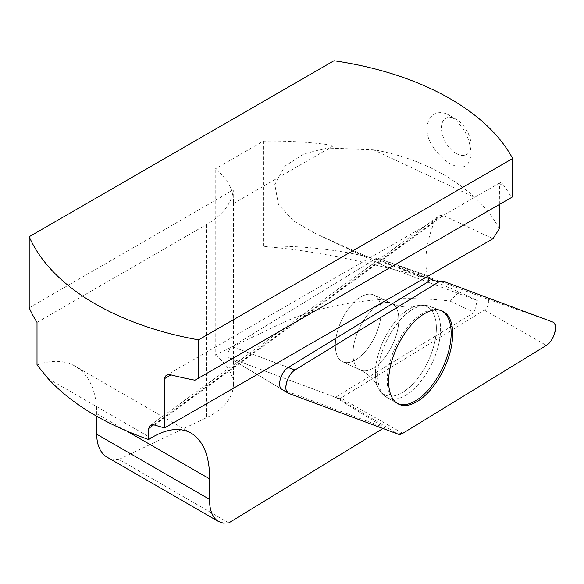 <?xml version="1.0" encoding="UTF-8"?>
<svg xmlns="http://www.w3.org/2000/svg" width="584" height="584" viewBox="0 0 584 584"><rect width="100%" height="100%" fill="white"/><g stroke="black" fill="none" stroke-linecap="round" stroke-linejoin="round"><path stroke-width="0.44" stroke-dasharray="2.92 2.19" d="M397.171 403.31A51.29 25.791 -64.8 0 1 396.456 402.931A51.29 25.791 -64.8 0 1 387.258 380.162A51.29 25.791 -64.8 0 1 389.827 362.467A51.29 25.791 -64.8 0 1 440.044 310.17A51.29 25.791 -64.8 0 1 440.796 310.476M29.2 307.783L233.272 189.961L233.272 203.626A92.075 53.159 0 0 0 233.417 200.662A92.075 53.159 0 0 0 215.226 168.944L215.226 354.919L281.218 323.485C324.704 302.607 388.448 294.081 449.753 300.95L459.287 292.066L427.597 278.239L367.774 256.902L314.761 233.198L383.754 265.618A68.642 34.514 115.2 0 1 375.877 258.581A6.314 3.175 115.2 0 0 375.76 258.654L232.155 346.597A6.314 3.175 115.2 0 0 228.227 352.356A6.314 3.175 115.2 0 0 228.943 357.591A6.314 3.175 115.2 0 0 229.205 357.722L335.508 397.332L384.447 427.605L382.973 428.51M282.342 389.564L384.447 427.605M429.466 280.962L375.877 258.581M379.381 324.441A36.828 18.52 -64.8 0 1 342.625 361.708A36.828 18.52 -64.8 0 1 341.531 320.492A36.828 18.52 -64.8 0 1 373.957 295.037A36.828 18.52 -64.8 0 1 379.381 324.441A36.828 18.52 115.2 0 0 373.957 295.037A36.828 18.52 115.2 0 0 341.531 320.492A36.828 18.52 115.2 0 0 342.625 361.708A36.828 18.52 115.2 0 0 379.381 324.441M383.754 265.618A68.642 34.514 115.2 0 0 385.075 266.173L477.31 300.541L474.157 312.418L335.508 397.332M456.228 153.504A20.929 12.082 60 0 1 441.431 127.874A20.929 12.082 60 0 1 456.228 119.333A20.929 12.082 60 0 1 471.025 144.963A20.929 12.082 60 0 1 456.228 153.504M37.011 322.404L206.451 224.584A92.075 53.159 0 0 0 233.272 189.961M333.975 60.736L333.975 145.489A251.12 144.985 0 0 0 263.245 141.218L215.226 168.944M233.272 203.626L333.975 145.489M499.349 204.473L499.502 183.799L500.634 182.449L502.335 183.617A251.12 144.985 180 0 1 511.518 197.45L512.657 196.793M194.961 380.206L511.518 197.45M434.284 148.518C439.095 155.271 444.439 160.345 450.308 163.754C462.981 170.477 469.879 167.024 471.025 153.388C469.879 137.306 462.973 124.815 450.315 115.917C431.934 103.835 417.655 127.086 434.284 148.518M427.597 278.239C368.854 262.318 320.061 252.281 281.218 248.127L263.245 246.222A251.12 144.985 0 0 1 367.774 256.902M37.011 364.934A103.799 59.926 -60 0 1 75.234 366.204A103.799 59.926 -60 0 1 96.732 413.72L96.732 416.275M263.245 141.218L263.245 246.222M228.833 522.899L118.895 459.425L206.451 417.721C224.015 409.048 233.009 398.069 233.417 384.783C233.228 374.103 227.161 364.146 215.226 354.919M118.895 459.425A50.224 28.996 -60 0 1 107.127 457.214M492.962 238.739L443.533 215.511L440.365 215.401L438.212 216.503L435.941 218.81L434.686 221.073A68.642 34.514 115.2 0 0 427.765 276.305M314.761 233.198L293.569 220.92L278.451 204.509L274.794 184.515L284.919 166.148L303.76 154.03L326.405 148.066L373.074 149.599C413.961 157.03 447.811 172.937 474.609 197.319C484.355 206.116 492.597 216.584 499.349 228.716M449.753 300.95L474.157 312.418M459.287 292.066L477.31 300.541M338.647 398.5L229.205 357.722A6.314 3.175 -64.8 0 1 228.943 357.591A6.314 3.175 -64.8 0 1 228.227 352.356A6.314 3.175 -64.8 0 1 232.155 346.597L375.76 258.654A6.314 3.175 -64.8 0 1 377.906 258.238A6.314 3.175 -64.8 0 1 377.936 258.245L487.377 299.023A6.314 3.175 -64.8 0 1 488.428 304.118A6.314 3.175 -64.8 0 1 484.428 310.148L340.822 398.091A6.314 3.175 -64.8 0 1 338.647 398.5L398.193 434.182M288.204 367.467L232.155 346.597L288.204 367.467M288.744 393.404L281.342 388.959M380.315 357.663A50.392 25.338 115.2 0 0 386.827 397.412A50.392 25.338 115.2 0 0 432.109 363.058A50.392 25.338 115.2 0 0 429.656 306.279A50.392 25.338 115.2 0 0 380.315 357.663A50.392 25.338 -64.8 0 1 429.656 306.279A50.392 25.338 -64.8 0 1 432.109 363.058A50.392 25.338 -64.8 0 1 386.827 397.412A50.392 25.338 -64.8 0 1 380.315 357.663M428.386 278.254L378.125 259.537M377.877 355.955A48.903 24.586 -64.8 0 1 415.837 306.045A48.903 24.586 -64.8 0 1 428.138 361.197A48.903 24.586 -64.8 0 1 377.833 386.922A48.903 24.586 -64.8 0 1 377.877 355.955A48.903 24.586 115.2 0 0 377.833 386.922A48.903 24.586 115.2 0 0 428.138 361.197A48.903 24.586 115.2 0 0 415.837 306.045A48.903 24.586 115.2 0 0 377.877 355.955M396.967 332.705A36.828 18.52 115.2 0 0 391.543 303.3A36.828 18.52 115.2 0 0 354.787 340.567A36.828 18.52 115.2 0 0 360.211 369.971A36.828 18.52 115.2 0 0 396.967 332.705A36.828 18.52 -64.8 0 1 360.211 369.971A36.828 18.52 -64.8 0 1 354.787 340.567A36.828 18.52 -64.8 0 1 391.543 303.3A36.828 18.52 -64.8 0 1 396.967 332.705M502.335 183.617L499.349 185.34M96.732 413.72L126.896 431.138M48.078 378.571L151.022 438M281.218 323.485L281.218 248.127M206.451 224.584L206.451 417.721M153.796 424.772L434.686 221.073M154.672 424.991L443.533 215.511M373.074 149.599L474.609 197.319M319.214 235.221L385.075 266.173M484.428 310.148L546.369 345.385M402.77 433.328L340.822 398.091M377.936 258.245L428.327 275.976L377.906 258.238M552.588 321.966L487.377 299.023M228.943 357.591L281.817 389.309L228.943 357.591M397.865 403.734L386.827 397.412C382.834 395.069 379.834 391.572 377.833 386.922L375.432 382.637C372.154 377.666 367.081 373.446 360.211 369.971L342.625 361.708L360.211 369.971C367.081 373.446 372.154 377.666 375.432 382.637L377.833 386.922C379.834 391.572 382.834 395.069 386.827 397.412L396.456 402.931M441.562 310.739L429.656 306.279C425.305 304.695 420.699 304.622 415.837 306.045L411.012 306.936C405.092 307.586 398.602 306.374 391.543 303.3L373.957 295.037L391.543 303.3C398.602 306.374 405.092 307.586 411.012 306.936L415.837 306.045C420.699 304.622 425.305 304.695 429.656 306.279L440.044 310.17M499.86 182.777L166.776 375.081M456.228 119.333L450.315 115.917M471.025 144.963L471.025 153.388M191.143 433.124L75.234 366.204M233.417 384.783L233.417 200.662M150.292 425.298L438.212 216.503"/><path stroke-width="0.88" d="M440.796 310.476A51.29 25.791 -64.8 0 1 442.541 367.964A51.29 25.791 -64.8 0 1 397.171 403.31M281.342 388.959L282.342 389.564A12.541 6.307 -64.8 0 1 281.817 389.309A12.541 6.307 -64.8 0 1 280.4 378.914A12.541 6.307 -64.8 0 1 288.204 367.467L294.964 369.986A13.286 6.679 115.2 0 0 286.693 382.119A13.286 6.679 115.2 0 0 288.189 393.134A13.286 6.679 115.2 0 0 288.744 393.404L398.193 434.182A13.286 6.679 115.2 0 0 402.77 433.328L546.369 345.385A13.286 6.679 115.2 0 0 554.8 332.683A13.286 6.679 115.2 0 0 552.588 321.966L443.139 281.189A13.286 6.679 115.2 0 0 443.081 281.167A13.286 6.679 115.2 0 0 438.562 282.043L294.964 369.986M427.765 276.305A68.642 34.514 115.2 0 0 429.466 280.962L288.204 367.467M126.896 431.138L209.685 478.938C209.598 456.016 203.414 440.745 191.143 433.124C180.018 427.043 166.644 428.671 151.022 438L148.54 439.518C104.602 423.889 71.117 403.573 48.078 378.571L37.011 364.934L37.011 322.404A251.12 144.985 180 0 1 29.2 307.783L29.2 236.702L333.975 60.736A251.12 144.985 0 0 1 512.657 158.519L512.657 196.793L194.961 380.206A251.12 144.985 180 0 1 171.002 374.906L168.725 374.658L166.717 375.132L165.294 376.257L164.6 377.811L164.52 427.948L153.271 424.692L149.964 425.546L148.657 428.495L153.796 424.772M29.2 236.702A251.12 144.985 0 0 0 198.56 339.859L512.657 158.519M198.56 339.859L198.56 378.133M209.685 478.938L209.51 499.335C209.554 510.431 212.547 517.818 218.482 521.505L223.307 523.133L228.833 522.899L382.973 428.51M96.732 416.275L96.732 434.226L209.51 499.335M148.54 439.518L148.657 428.495M218.029 521.242L107.127 457.214A50.224 28.996 -60 0 1 96.732 434.226M499.349 204.473L499.349 228.716L492.962 238.739L164.52 427.948M450.111 352.196A51.421 25.857 115.2 0 0 441.562 310.739A51.421 25.857 115.2 0 0 391.222 363.175A51.421 25.857 115.2 0 0 397.865 403.734A51.421 25.857 115.2 0 0 450.111 352.196M443.146 281.189L438.555 282.05L294.978 369.971C287.24 374.154 282.554 391.82 288.759 393.404L398.186 434.175L402.777 433.321L546.354 345.392C554.092 341.217 558.779 323.543 552.573 321.966L443.146 281.189M164.52 378.651L171.002 374.906M438.562 282.043L428.386 278.254M281.817 389.309L288.189 393.134"/></g></svg>
